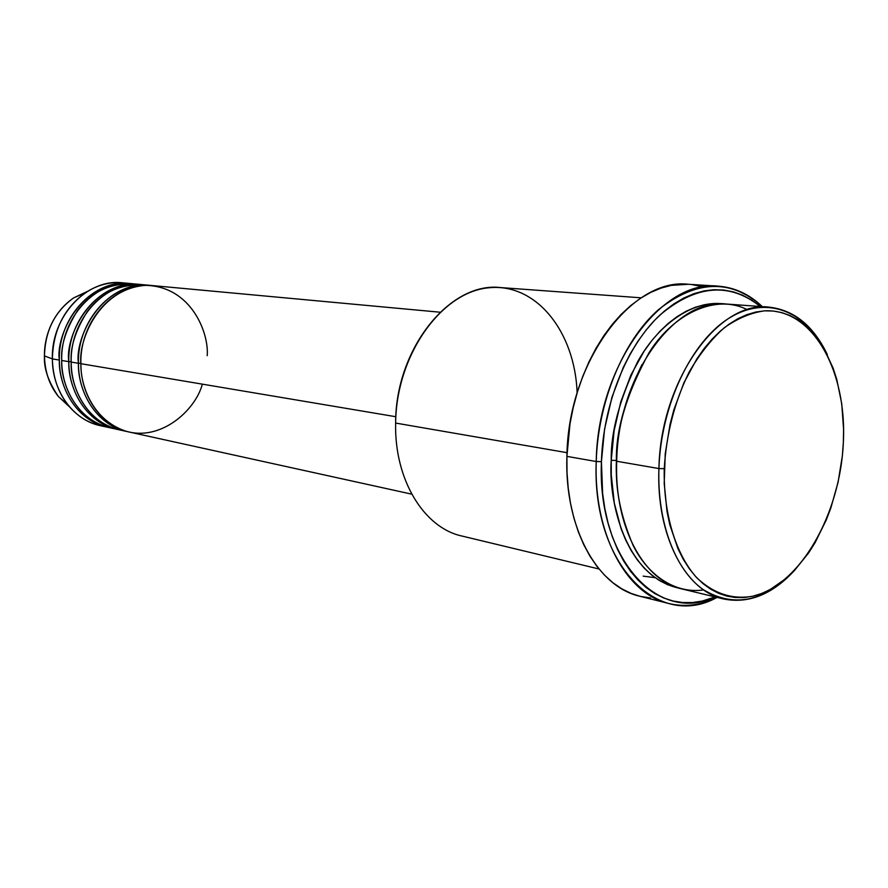 <?xml version="1.0" encoding="UTF-8"?>
<svg xmlns="http://www.w3.org/2000/svg" width="888" height="888" viewBox="0 0 888 888"><rect width="100%" height="100%" fill="white"/><g stroke="black" fill="none" stroke-linecap="round" stroke-linejoin="round"><path stroke-width="1.33" d="M129.859 283.494L131.069 283.616C81.152 278.843 55.256 336.918 59.363 360.073L52.37 358.896L59.363 360.073C59.285 392.962 80.597 421.844 107.481 427.239L108.68 427.483C71.118 419.236 58.386 380.053 59.363 360.073C58.031 317.149 94.35 278.888 129.859 283.494L122.6 282.817C87.202 278.233 51.016 316.25 52.37 358.896L44.467 355.921C44.034 340.803 49.983 314.208 73.648 297.913L87.734 291.242L73.648 297.913C54.845 311.422 45.122 330.758 44.467 355.921L52.37 358.896C53.136 330.092 64.225 307.981 85.637 292.574C98.59 284.227 112.121 281.13 126.218 283.283M440.06 312.21L152.17 285.559C116.35 280.886 79.598 319.946 80.886 363.703C80.331 383.527 91.164 419.125 125.13 430.935C160.14 442.102 195.293 410.711 202.375 384.149M149.65 285.326L142.147 284.626C106.471 279.986 69.908 318.692 71.207 362.071L78.444 363.292C78.322 396.736 99.8 426.085 126.895 431.513L128.138 431.768C90.254 423.465 77.434 383.627 78.444 363.292L80.875 363.281L78.444 363.292C77.156 319.625 113.864 280.663 149.65 285.326L150.905 285.459C100.577 280.597 74.326 339.738 78.444 363.292L71.207 362.071C69.919 382.85 84.416 424.886 124.498 430.736M118.326 429.603C80.608 421.334 67.832 381.829 68.82 361.671L71.207 361.66L68.82 361.671C67.51 318.381 104.029 279.764 139.671 284.404L140.903 284.526C90.787 279.709 64.713 338.317 68.82 361.671L61.705 360.473C60.539 380.874 74.381 421.722 113.52 428.438M769.008 307.137L726.262 304.018C675.479 297.247 617.948 375.469 616.705 461.261L658.918 468.553L664.246 468.698C666.366 433.699 674.658 401.509 689.132 372.105C699.489 354.234 711.144 339.505 724.097 327.894C737.462 318.392 750.971 312.709 764.624 310.844C812.753 308.258 847.108 370.895 843.345 442.679L843.589 429.448L841.735 403.685L836.807 379.553L833.221 368.376L823.92 348.274L818.27 339.56L812.009 331.846L805.172 325.219L797.835 319.758L790.031 315.54L781.851 312.62L773.348 311.044L764.624 310.844L755.732 312.054L746.786 314.685L737.85 318.736L729.048 324.176L720.446 330.969L712.154 339.072L704.273 348.396L696.869 358.874L683.893 382.817L673.837 409.923L670.063 424.286L665.234 453.846L664.213 483.394L667.021 511.599L669.818 524.808L677.977 548.751L683.249 559.24L689.221 568.598L695.826 576.745L702.985 583.616L710.611 589.155L718.636 593.328L726.95 596.125L735.497 597.524L744.155 597.535L752.869 596.192L761.549 593.528L770.107 589.588L786.579 578.077L794.349 570.662L808.657 552.869L815.084 542.668L826.206 520.124L830.835 507.98L838.039 482.462L842.335 455.999L843.345 442.679C840.181 514.418 800.232 585.125 752.869 596.192C732.389 599.822 713.708 593.695 696.814 577.811C675.768 554.489 663.336 514.041 664.246 468.698L658.918 468.553C660.494 380.597 718.381 300.277 769.008 307.137C794.027 309.923 813.464 325.752 827.327 354.612C807.336 311.744 767.565 294.494 729.536 317.893C691.563 341.048 660.972 404.684 658.918 468.553L616.705 461.261C614.851 487.112 620.279 515.062 632.978 545.11C646.708 573.382 673.604 594.305 703.662 589.91M641.225 297.824L500.599 287.579C450.127 281.352 395.382 348.64 395.637 423.065C396.27 354.8 441.569 291.697 489.066 287.756C536.607 282.917 575.08 332.267 577.111 392.929M596.236 461.516L601.42 461.66C603.13 404.151 626.873 345.743 659.973 315.007C696.025 284.826 729.459 281.984 760.283 306.504L751.403 299.922L742.634 295.204L733.433 291.897L723.875 290.054L714.041 289.721L704.04 290.92L693.972 293.673L683.915 297.98L674.003 303.807L664.313 311.144L654.989 319.913L646.109 330.047L637.784 341.447L630.125 354.001L623.21 367.588L611.954 397.225L604.573 429.071L601.42 461.66L602.63 493.495L604.85 508.691L608.102 523.165L612.343 536.785L617.515 549.383L623.554 560.85L630.38 571.084L637.906 579.975L646.042 587.468L654.7 593.495L663.78 598.024L673.182 601.043L682.817 602.541L692.573 602.53L702.364 601.043L715.084 596.914C658.652 624.331 597.169 559.573 601.42 461.66L596.236 461.516C597.48 366.011 661.615 279.11 718.159 286.158C734.654 287.39 749.372 294.228 762.315 306.649C731.101 278.71 696.436 279.753 658.33 309.779C623.387 340.57 597.979 401.443 596.236 461.516L566.899 456.377L596.236 461.516C591.763 564.601 658.474 630.314 717.06 597.391C700.954 605.294 684.859 607.337 668.764 603.496C626.417 594.194 593.517 534.088 596.236 461.516M616.405 460.461L616.405 460.461C615.773 474.203 616.982 489.277 620.035 505.672C616.982 489.277 615.773 474.203 616.405 460.461L611.233 460.317L616.405 460.461C615.773 433.211 624.308 401.243 641.991 364.546C624.308 401.243 615.773 433.211 616.405 460.461M679.22 588.222C625.074 576.556 608.18 500.599 611.233 460.317L614.108 430.724L620.79 401.82L630.991 374.869L644.2 351.071L651.736 340.681L659.795 331.424L668.264 323.387L677.056 316.661L686.08 311.277L695.226 307.292L704.406 304.717L713.53 303.541L723.476 303.885C691.308 299.567 656.31 326.995 637.273 362.459C619.38 399.844 610.7 432.456 611.233 460.317L611.277 474.947L614.296 503.063L621.056 528.626L625.729 540.126L631.179 550.593L637.362 559.951L644.177 568.109L651.57 574.991L659.429 580.552L667.687 584.748L679.22 588.222M655.067 577.666L643.134 576.134M207.193 355.711C209.191 334.021 191.864 286.369 145.61 285.359C98.801 288.722 78.222 340.737 80.886 363.703L395.848 416.727L80.886 363.703C80.753 397.225 102.242 426.617 129.371 432.056L411.732 494.161M395.637 423.065L567.032 452.68L395.637 423.065C394.261 479.786 424.009 527.883 461.927 536.03L599.023 568.997M718.159 286.158L688.3 284.271C631.701 277.311 567.909 362.57 566.899 456.377C564.368 527.661 597.369 586.879 639.749 596.225L668.764 603.496M135.964 284.193C111.289 282.317 91.708 291.253 77.234 310.989C65.768 329.714 60.595 346.209 61.705 360.473L68.82 361.671C68.72 394.827 90.121 423.953 117.105 429.359L109.879 427.761C82.961 422.366 61.627 393.428 61.705 360.473C60.384 317.46 96.759 279.098 132.29 283.716L139.671 284.404M103.952 426.329C89.866 424.098 77.922 417.038 68.11 405.15C58.009 392.252 52.758 376.834 52.37 358.896C52.303 391.575 73.56 420.302 100.366 425.674L107.481 427.239M44.467 355.921C44.822 371.595 49.428 385.092 58.319 396.414L69.708 407.048L58.319 396.414C48.318 381.685 43.712 368.187 44.467 355.921M793.583 571.461C771.605 594.749 748.273 603.918 723.587 598.967C685.458 591.008 656.11 535.575 658.918 468.553C657.12 522.477 675.302 570.018 703.218 589.599C733.743 607.947 763.858 601.909 793.583 571.461M747.274 309.712C715.539 293.262 672.971 314.219 649.073 352.647C626.65 393.673 615.861 429.87 616.705 461.261C614.152 526.628 643.689 580.919 681.917 588.944L723.587 598.967M639.793 596.225L631.091 593.406L621.8 588.833L612.931 582.761L604.584 575.224L596.858 566.278L589.843 555.988L583.638 544.466L578.31 531.801L573.926 518.126L570.551 503.596L568.242 488.345L567.01 472.538L566.899 456.377L570.018 423.687L573.226 407.536L577.478 391.752L582.717 376.534L588.888 362.038L595.926 348.429L603.729 335.853L612.198 324.442L621.256 314.296L630.769 305.528L640.648 298.202L650.771 292.374L661.038 288.089L671.328 285.359L688.411 284.282M691.597 284.56L701.376 286.447M650.571 597.979L640.725 596.459M147.131 285.337C122.167 282.828 102.187 291.597 87.213 311.644C75.402 330.713 70.074 347.53 71.207 362.071C71.107 395.304 92.519 424.475 119.536 429.892L126.895 431.513M68.11 405.15L58.319 396.414C49.395 385.059 44.755 371.55 44.411 355.888C45.044 330.78 54.79 311.455 73.648 297.913L85.637 292.574M120.968 285.936L125.508 285.681M131.013 286.846L135.542 286.602"/></g></svg>
